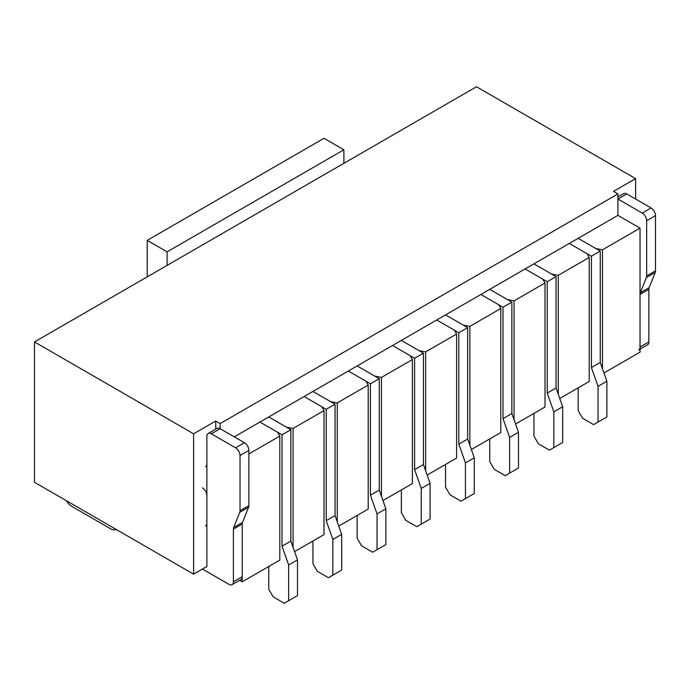 <?xml version="1.0" encoding="UTF-8"?>
<svg xmlns="http://www.w3.org/2000/svg" width="690" height="690" viewBox="0 0 690 690"><rect width="100%" height="100%" fill="white"/><g stroke="black" fill="none" stroke-linecap="round" stroke-linejoin="round"><path stroke-width="1.03" d="M193.614 574.158L34.5 482.293L34.5 341.938L193.614 433.803L193.614 574.158L206.879 566.499L206.879 436.356A6.253 3.605 -120 0 1 208.173 433.493A6.253 3.605 -120 0 1 211.295 433.803L235.609 447.836A6.253 3.605 -120 0 1 240.025 455.495L240.025 510.712A6.253 3.605 -120 0 1 239.749 512.334L233.677 527.514A6.253 3.605 -120 0 0 233.393 529.144L233.393 581.808A6.253 3.605 -120 0 1 232.099 584.672A6.253 3.605 -120 0 1 228.977 584.361L202.455 569.052M239.646 580.316L242.233 581.808L242.233 522.572M232.099 584.672L240.939 579.566A6.253 3.605 -120 0 0 242.233 576.702L242.233 524.046A6.253 3.605 -120 0 1 242.518 522.416L248.581 507.236A6.253 3.605 -120 0 0 248.866 505.606L248.866 450.389A6.253 3.605 -120 0 0 244.45 442.73L220.136 428.697L220.136 423.591L617.93 193.933L613.514 191.38L635.611 178.624L635.611 199.03M215.72 429.137L215.72 421.047L220.136 423.591M34.5 341.938L476.497 86.75L635.611 178.624M602.465 249.815L640.027 228.123L617.93 215.366L578.151 238.335L595.832 248.538L602.465 249.815L602.465 368.736M586.992 253.644L589.2 257.474L558.262 275.336L551.629 274.059L533.948 263.847L569.31 243.441L586.992 253.644M542.789 279.165L545.005 282.986L514.059 300.849L507.435 299.581L489.753 289.369L525.116 268.953L542.789 279.165M498.594 304.678L500.802 308.508L469.864 326.37L463.232 325.094L445.55 314.89L480.913 294.475L498.594 304.678M454.391 330.2L456.608 334.029L425.661 351.891L419.037 350.615L401.356 340.403L436.71 319.988L454.391 330.2M410.196 355.721L412.404 359.542L381.466 377.404L374.834 376.128L357.153 365.924L392.515 345.509L410.196 355.721M365.993 381.234L368.201 385.063L337.263 402.926L330.639 401.649L312.958 391.446L348.312 371.03L365.993 381.234M321.799 406.755L324.007 410.585L293.069 428.447L286.436 427.17L268.755 416.958L304.118 396.543L321.799 406.755M215.72 421.047L193.614 433.803M617.93 193.933L617.93 215.366M288.644 564.972L297.485 559.866L297.485 595.591L288.644 600.697L288.644 564.972L282.02 546.213L282.02 434.821L259.914 422.064L234.281 436.865M248.866 453.96L279.804 436.097L277.596 432.268L259.914 422.064L268.755 416.958L290.852 429.723L290.852 541.107L297.485 559.866M242.233 581.808L279.804 560.116L279.804 436.097M293.069 547.36L293.069 428.447M294.561 551.595L324.007 534.603L324.007 410.585M337.263 521.838L337.263 402.926M338.764 526.082L368.201 509.082L368.201 385.063M381.466 496.326L381.466 377.404M382.959 500.561L412.404 483.561L412.404 359.542M425.661 470.804L425.661 351.891M427.162 475.048L456.608 458.048L456.608 334.029M469.864 445.291L469.864 326.37M471.365 449.526L500.802 432.527L500.802 308.508M514.059 419.77L514.059 300.849M515.559 424.005L545.005 407.014L545.005 282.986M558.262 394.249L558.262 275.336M559.763 398.492L589.2 381.492L589.2 257.474M603.957 372.971L640.027 352.15L640.027 228.123M268.755 566.499L268.755 589.208L273.18 596.867L284.228 603.25L288.644 600.697M282.02 546.213L290.852 541.107M282.02 434.821L290.852 429.723M66.223 500.604A12.498 7.219 -120 0 0 72.071 506.529L111.245 529.152A6.253 3.605 -120 0 0 113.22 529.756L116.713 529.756M211.295 433.803L220.136 428.697A6.253 3.605 -120 0 0 217.014 428.387L208.173 433.493M205.586 466.776A6.253 3.605 -120 0 0 206.879 463.913M206.879 495.558A6.253 3.605 -120 0 0 202.455 487.899M205.586 525.978A6.253 3.605 -120 0 0 206.879 523.115M640.027 349.157L647.574 344.802A6.253 3.605 -120 0 0 648.867 341.938L648.867 289.274L640.027 294.38L640.027 347.044A6.253 3.605 -120 0 1 638.733 349.908M626.77 193.933L651.084 207.966A6.253 3.605 -120 0 1 655.5 215.625L655.5 270.834A6.253 3.605 -120 0 1 655.215 272.464L649.152 287.644L640.311 292.75L646.375 277.57A6.253 3.605 -120 0 0 646.659 275.94L646.659 220.722A6.253 3.605 -120 0 0 642.243 213.072L617.93 199.03L626.77 193.933A6.253 3.605 -120 0 0 623.648 193.623L617.93 196.917M649.152 287.644A6.253 3.605 -120 0 0 648.867 289.274M640.311 292.75A6.253 3.605 -120 0 0 640.027 294.38M312.958 540.977L312.958 563.696L317.374 571.346L328.423 577.728L332.847 575.175L332.847 539.451L341.688 534.345L335.055 515.594L335.055 404.202L312.958 391.446L304.118 396.543L326.215 409.308L335.055 404.202M332.847 575.175L341.688 570.069L341.688 534.345M332.847 539.451L326.215 520.691L335.055 515.594M326.215 520.691L326.215 409.308M357.153 515.465L357.153 538.174L361.577 545.833L372.626 552.207L377.042 549.654L377.042 513.929L385.882 508.832L379.259 490.073L379.259 378.681L357.153 365.924L348.312 371.03L370.418 383.787L379.259 378.681M377.042 549.654L385.882 544.557L385.882 508.832M377.042 513.929L370.418 495.179L379.259 490.073M370.418 495.179L370.418 383.787M401.356 489.943L401.356 512.653L405.772 520.312L416.82 526.694L421.245 524.141L421.245 488.416L430.086 483.311L423.453 464.551L423.453 353.168L401.356 340.403L392.515 345.509L414.612 358.265L423.453 353.168M421.245 524.141L430.086 519.035L430.086 483.311M421.245 488.416L414.612 469.657L423.453 464.551M414.612 469.657L414.612 358.265M445.55 464.422L445.55 487.14L449.975 494.79L461.024 501.173L465.44 498.62L465.44 462.895L474.28 457.789L467.656 439.038L467.656 327.647L445.55 314.89L436.71 319.988L458.816 332.753L467.656 327.647M465.44 498.62L474.28 493.514L474.28 457.789M465.44 462.895L458.816 444.136L467.656 439.038M458.816 444.136L458.816 332.753M489.753 438.909L489.753 461.619L494.169 469.278L505.227 475.652L509.643 473.099L509.643 437.374L518.483 432.276L511.851 413.517L511.851 302.125L489.753 289.369L480.913 294.475L503.01 307.231L511.851 302.125M509.643 473.099L518.483 468.001L518.483 432.276M509.643 437.374L503.01 418.623L511.851 413.517M503.01 418.623L503.01 307.231M533.948 413.388L533.948 436.097L538.373 443.756L549.421 450.139L553.846 447.586L553.846 411.861L562.678 406.755L556.054 387.996L556.054 276.612L533.948 263.847L525.116 268.953L547.213 281.71L556.054 276.612M553.846 447.586L562.678 442.48L562.678 406.755M553.846 411.861L547.213 393.102L556.054 387.996M547.213 393.102L547.213 281.71M578.151 387.875L578.151 410.585L582.567 418.235L593.624 424.617L598.04 422.064L598.04 386.34L606.881 381.234L600.248 362.483L600.248 251.091L578.151 238.335L569.31 243.441L591.408 256.197L600.248 251.091M598.04 422.064L606.881 416.958L606.881 381.234M598.04 386.34L591.408 367.58L600.248 362.483M591.408 367.58L591.408 256.197M147.212 276.863L147.212 240.37L324.007 138.302L343.896 149.782L343.896 163.306M147.212 240.37L167.101 251.859L343.896 149.782M167.101 251.859L167.101 265.383M242.233 524.046L233.393 529.144M242.233 576.702L233.393 581.808M242.518 522.416L233.677 527.514M248.581 507.236L239.749 512.334M248.866 450.389L240.025 455.495M248.866 505.606L240.025 510.712M244.45 442.73L235.609 447.836M648.867 341.938L640.027 347.044M655.215 272.464L646.375 277.57M655.5 215.625L646.659 220.722M655.5 270.834L646.659 275.94M651.084 207.966L642.243 213.072"/></g></svg>
